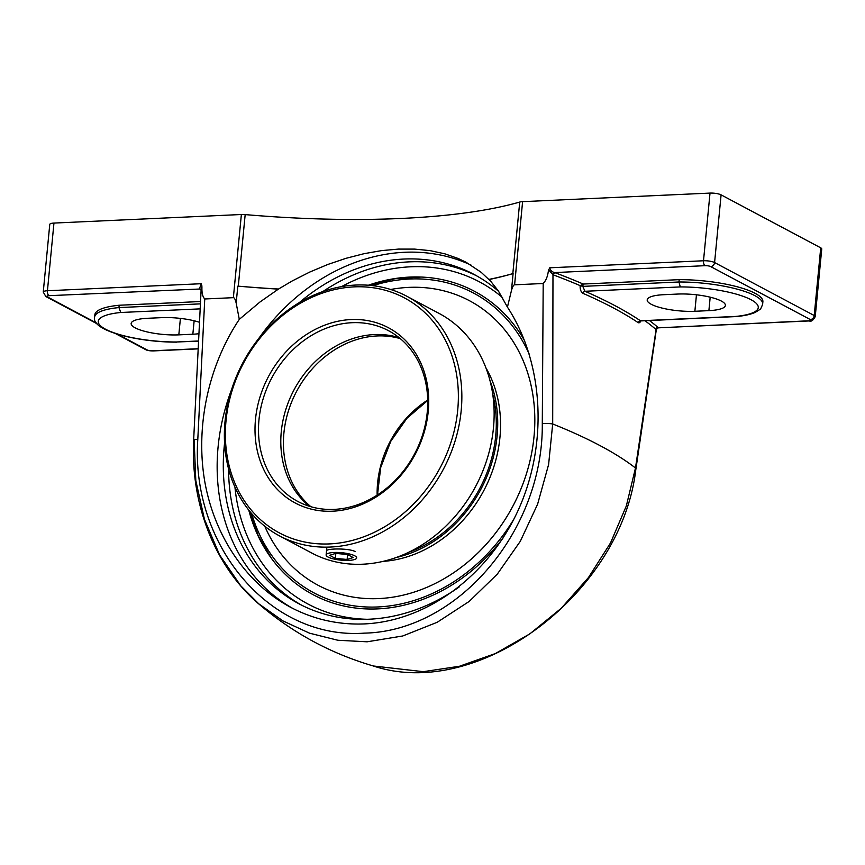 <?xml version="1.0" encoding="UTF-8"?>
<svg xmlns="http://www.w3.org/2000/svg" width="865" height="865" viewBox="0 0 865 865"><rect width="100%" height="100%" fill="white"/><g stroke="black" fill="none" stroke-linecap="round" stroke-linejoin="round"><path stroke-width="1.3" d="M364.641 623.914C338.399 624.984 313.671 619.427 290.478 607.23C246.806 583.821 214.779 537.014 204.864 482.086C195.231 427.072 208.108 366.209 239.291 319.369L260.051 301.939L278.519 289.029L292.284 280.909L309.811 272.032L327.846 264.452L346.076 258.3L364.154 253.661L381.735 250.59L398.516 249.088L414.605 249.098L430.11 250.645L444.729 253.791L458.201 258.494L465.986 262.203L481.145 272.28L490.693 281.244L498.435 291.04L507.431 307.118C543.771 362.824 548.205 443.55 518.546 509.463C488.812 575.333 427.418 620.984 364.641 623.914M471.101 265.133A193.511 161.896 -62 0 0 404.528 252.288A193.511 161.896 -62 0 0 258.721 338.507M231.636 389.434A193.511 161.896 -62 0 0 293.138 608.614M224.576 443.096A186.505 156.035 -62 0 0 298.966 603.802A186.505 156.035 -62 0 0 369.193 619.21A186.505 156.035 -62 0 0 459.099 587.043M498.651 291.354A186.505 156.035 -62 0 0 474.096 274.454A186.505 156.035 -62 0 0 299.268 302.642M507.431 307.118L511.464 290.51C512.513 286.791 513.561 284.888 514.599 284.812L543.198 283.504L542.29 423.601C543.415 530.137 458.169 631.331 364.306 633.137C270.442 639.949 190.505 545.945 197.804 439.344L204.756 298.976L233.366 297.668C234.393 297.647 235.334 299.452 236.177 303.085L239.291 319.369M236.177 303.085L237.81 286.131A335.988 81.667 -174.5 0 0 278.725 289.137M237.81 286.131A8.185 1.99 5.5 0 1 238.286 286.164A335.988 81.667 -174.5 0 0 278.519 289.029M201.286 290.824L201.869 285.774L201.167 283.72L199.491 288.802A2.044 1.925 -40.4 0 1 200.864 289.451L200.853 289.44A2.044 1.881 -48.9 0 0 199.707 289.018A526.774 128.042 -174.5 0 0 201.102 290.207M119.165 305.248L118.938 307.583A62.031 15.073 -174.5 0 0 94.631 317.066L94.858 314.741A62.031 15.073 5.5 0 1 119.165 305.248L200.507 301.528M204.756 298.976C202.713 296.89 201.772 293.084 201.923 287.558L201.869 285.774M644.955 320.742A524.731 127.544 5.5 0 1 655.886 329.414A2.044 1.881 131.1 0 1 658.027 327.457A526.774 128.042 -174.5 0 0 649.453 320.537M640.457 320.785A526.774 128.042 -174.5 0 0 584.967 291.278L680.279 286.921A58.009 14.099 5.5 0 1 751.015 299.712A58.009 14.099 5.5 0 1 735.769 316.428L640.457 320.785A2.044 1.817 -56 0 0 638.381 322.786L639.765 322.677L640.781 320.937M194.149 440.35A8.185 0.973 -177.3 0 1 193.652 439.993A8.185 0.973 -177.3 0 1 197.804 439.344A8.185 0.973 -177.3 0 0 193.652 439.993A8.185 0.973 -177.3 0 0 194.149 440.35L195.814 480.626L204.443 519.314L219.559 554.876L240.719 585.778L258.7 603.759L282.909 620.897L309.529 633.18L337.847 640.251L367.128 641.798L402.755 635.98L437.225 622.27L469.187 601.424L497.267 574.176L520.287 541.317L537.597 504.219L548.605 464.548L552.692 423.969A524.731 127.544 5.5 0 1 635.483 467.987L656.07 329.565A2.044 1.925 139.6 0 1 658.243 327.684L658.027 327.457M583.01 284.066L580.177 285.645L582.783 286.38L583.215 284.044L679.187 279.654L678.971 281.99L582.783 286.38L584.967 291.278A2.044 1.589 -66.4 0 0 583.118 293.397A524.731 127.544 5.5 0 1 638.381 322.786M658.233 327.846L808.721 320.807A4.033 1.979 87.4 0 0 809.283 320.937L658.233 327.846L656.07 329.565M580.145 286.001C580.026 289.656 581.01 292.121 583.118 293.397M583.215 284.044A526.774 128.042 -174.5 0 0 555.179 272.778A2.044 1.471 -69.4 0 0 553.438 274.929A524.731 127.544 5.5 0 1 580.177 285.645M555.179 272.778L554.595 272.572A2.044 1.362 -71.6 0 0 552.973 274.746L552.692 423.969A8.185 1.146 -179.5 0 0 542.29 423.601M809.283 320.937C811.186 321.856 813.176 320.418 815.23 316.633A8.185 1.99 -174.5 0 0 814.214 315.52L714.587 262.549A8.185 1.99 -174.5 0 0 703.505 260.765A4.033 1.979 87.4 0 0 705.072 265.685L554.595 272.572C551.87 271.859 550.259 270.269 549.772 267.793L548.669 269.923L552.973 274.746M680.279 286.921L678.971 281.99A62.031 15.073 -174.5 0 1 762.649 304.08C761.384 307.821 760.324 309.702 759.502 309.735L755.221 312.384C750.625 314.406 744.376 315.801 736.461 316.558L640.846 320.926M694.865 311.281A32.221 7.828 5.5 0 1 662.687 308.221A32.221 7.828 5.5 0 1 647.204 299.906A32.221 7.828 5.5 0 1 663.693 294.706L677.717 294.057A32.221 7.828 5.5 0 1 709.895 297.117A32.221 7.828 5.5 0 1 725.389 305.442A32.221 7.828 5.5 0 1 708.889 310.632L694.865 311.281L696.455 294.803M735.769 316.428L736.396 316.558M679.187 279.654A62.031 15.073 5.5 0 1 762.876 301.744L762.649 304.08M198.496 340.983L176.255 341.999L198.485 341.145M176.255 341.999A58.009 14.099 5.5 0 1 105.519 329.208A58.009 14.099 5.5 0 1 120.765 312.492L118.938 307.583L200.388 303.864M815.23 316.633L821.75 248.958A8.185 1.99 -174.5 0 0 820.723 247.844L721.096 194.863A8.185 1.99 -174.5 0 0 710.014 193.09L522.601 201.653A8.185 1.99 -174.5 0 0 519.724 202.053L512.826 273.621A8.185 1.99 5.5 0 1 513.096 273.545L511.464 290.51M368.382 285.223A171.821 143.752 118 0 1 409.75 277.081A171.821 143.752 118 0 1 417.319 276.951A171.821 143.752 118 0 1 524.828 341.145M502.9 538.268A171.821 143.752 118 0 1 270.302 556.79A171.821 143.752 118 0 1 248.785 510.145M201.167 283.72L47.434 290.748L53.954 223.073A8.185 1.99 -174.5 0 0 49.77 224.392L43.25 292.067L45.888 296.576A4.033 3.374 118 0 0 47.402 296.911A4.152 1.006 5.5 0 1 49.013 295.679A4.033 1.979 -92.6 0 1 47.434 290.748A8.185 1.99 -174.5 0 0 43.25 292.067M53.954 223.073L241.367 214.509L233.366 297.668M238.286 286.164L245.173 214.596A8.185 1.99 -174.5 0 0 241.367 214.509M245.173 214.596A335.988 81.667 -174.5 0 0 401.468 218.445A335.988 81.667 -174.5 0 0 519.724 202.053M548.669 269.923L548.259 271.729C547.48 276.908 545.793 280.833 543.198 283.504M488.876 279.417A335.988 81.667 -174.5 0 0 512.826 273.621M635.483 467.987A8.185 2.973 8.5 0 1 635.905 469.176A8.185 2.973 8.5 0 0 635.483 467.987L626.325 505.971L610.506 542.961L588.514 577.474L561.288 608.225L529.823 633.883L495.396 653.54L459.477 666.255L423.32 671.673L373.388 665.996C479.145 701.299 621.849 592.655 635.862 469.1M489.082 279.525A335.988 81.667 -174.5 0 0 513.096 273.545M198.863 333.706A32.221 7.828 5.5 0 1 192.841 334.225L178.817 334.863A32.221 7.828 5.5 0 1 146.639 331.803A32.221 7.828 5.5 0 1 131.156 323.488A32.221 7.828 5.5 0 1 147.645 318.288L161.669 317.65A32.221 7.828 5.5 0 1 199.447 322.267M333.976 552.486A15.343 3.73 5.5 0 1 349.298 553.935A15.343 3.73 5.5 0 1 356.672 557.903A15.343 3.73 5.5 0 1 348.822 560.379A15.343 3.73 5.5 0 1 333.501 558.92A15.343 3.73 5.5 0 1 326.127 554.962A15.343 3.73 5.5 0 1 333.976 552.486M329.641 555.319L335.685 553.395L347.449 554.508L353.158 557.547L347.114 559.471L335.35 558.357L329.641 555.319M335.35 558.357L335.825 553.405M347.114 559.471L347.589 554.584M408.637 552.303A121.803 101.897 -62 0 0 492.726 394.17M264.776 526.223A161.149 134.821 -62 0 0 318.115 585.27A161.149 134.821 -62 0 0 378.794 598.58A161.149 134.821 -62 0 0 526.915 472.193A161.149 134.821 -62 0 0 469.425 300.696A161.149 134.821 -62 0 0 408.756 287.385A161.149 134.821 -62 0 0 390.656 289.494M382.99 561.385A123.436 103.27 -62 0 0 483.697 490.801A123.436 103.27 -62 0 0 485.914 367.841M396.008 557.568A123.436 103.27 -62 0 0 490.022 380.762M408.756 287.385A161.149 134.821 118 0 1 469.436 300.696A161.149 134.821 118 0 1 526.926 472.193A161.149 134.821 118 0 1 378.794 598.58A161.149 134.821 118 0 1 318.115 585.27M399.1 337.664A96.675 80.877 -62 0 0 374.404 334.56A96.675 80.877 -62 0 0 287.969 403.241A96.675 80.877 -62 0 0 309.432 506.285M352.098 322.699A96.675 80.877 118 0 1 388.493 330.679A96.675 80.877 118 0 1 422.985 433.57A96.675 80.877 118 0 1 334.117 509.388A96.675 80.877 118 0 1 297.722 501.397A96.675 80.877 118 0 1 263.23 398.516A96.675 80.877 118 0 1 352.098 322.699M406.81 296.252L439.085 313.422A135.675 113.51 118 0 1 487.492 457.801A135.675 113.51 118 0 1 362.781 564.207A135.675 113.51 118 0 1 311.692 552.995L279.417 535.835A135.675 113.51 -62 0 0 330.495 547.037A135.675 113.51 -62 0 0 455.206 440.631A135.675 113.51 -62 0 0 406.81 296.252A135.675 113.51 -62 0 0 355.72 285.05A135.675 113.51 -62 0 0 231.009 391.445A135.675 113.51 -62 0 0 279.417 535.835M326.516 550.918C325.835 548.453 348.595 547.999 355.169 551.556M329.5 543.912A133.113 111.369 118 0 1 247.736 355.71A133.113 111.369 118 0 1 448.384 346.541A133.113 111.369 118 0 1 329.5 543.912M332.647 511.204A99.237 83.018 -62 0 0 421.277 364.057A99.237 83.018 -62 0 0 271.686 370.89A99.237 83.018 -62 0 0 332.647 511.204M49.013 295.679L199.707 289.018M198.107 348.714L152.662 350.79A4.152 1.006 5.5 0 1 147.028 349.882L117.499 334.182M96.458 322.991L47.402 296.911M120.765 312.492L200.129 308.87M820.723 247.844L814.214 315.52A4.033 3.374 118 0 1 810.332 319.574A4.152 1.006 5.5 0 1 808.721 320.807M721.096 194.863L714.587 262.549A4.033 3.374 118 0 1 710.706 266.593L810.332 319.574M705.072 265.685A4.152 1.006 5.5 0 1 710.706 266.593M710.014 193.09L703.505 260.765L549.772 267.793M152.662 350.79A4.033 1.979 87.4 0 0 153.224 350.92L198.096 348.876M147.028 349.882A4.033 3.374 118 0 1 145.515 349.546C146.942 350.455 149.504 350.909 153.224 350.92M476.723 275.892A186.505 156.035 -62 0 0 409.167 261.868A186.505 156.035 -62 0 0 322.904 291.527M228.587 468.917A186.505 156.035 -62 0 0 301.636 605.186M341.556 286.618A182.483 152.662 118 0 1 410.734 266.788A182.483 152.662 118 0 1 502.587 297.636M367.214 619.286A182.483 152.662 118 0 1 234.945 487.125M514.599 284.812L522.601 201.653M178.817 334.863L180.407 318.396M192.841 334.225L194.138 320.774M708.889 310.632L710.187 297.192M427.699 400.052A96.675 80.877 -62 0 0 377.151 495.115M310.881 506.717A96.675 80.877 118 0 1 290.91 403.804A96.675 80.877 118 0 1 377.032 335.955A96.675 80.877 118 0 1 400.268 338.615M514.145 518.665A169.821 142.076 118 0 1 377.983 606.949A169.821 142.076 118 0 1 251.661 513.615M372.88 285.666A169.821 142.076 118 0 1 529.639 355.104M193.652 439.993L201.123 289.818M635.894 469.176L656.34 329.533M94.631 317.066C90.695 330.3 136.519 342.237 176.709 342.14M145.515 349.546L115.337 333.501M97.14 323.824L45.888 296.576M193.695 440.015C190.3 503.863 214.931 566.564 258.667 603.824M373.388 665.996C330.657 653.518 292.424 632.791 258.657 603.813M326.873 547.145L326.127 554.962M427.71 400.463L406.896 418.325L390.742 441.366L380.665 467.651L377.497 494.888M421.06 277.038L395.089 278.714L369.139 285.288M249.261 510.728L258.321 535.932L271.459 558.401"/></g></svg>
